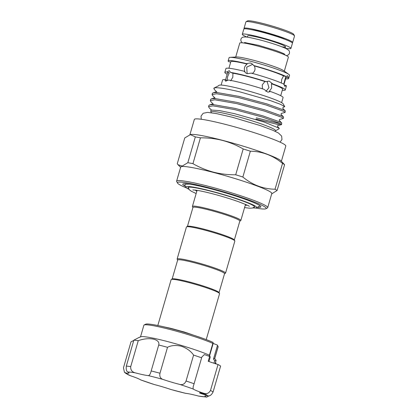 <?xml version="1.0" encoding="UTF-8"?>
<svg xmlns="http://www.w3.org/2000/svg" width="418" height="418" viewBox="0 0 418 418"><rect width="100%" height="100%" fill="white"/><g stroke="black" fill="none" stroke-linecap="round" stroke-linejoin="round"><path stroke-width="0.63" d="M281.915 46.821A19.688 1.735 -163.8 0 0 285.531 46.847A19.688 1.735 -163.8 0 0 261.328 38.095A19.688 1.735 -163.8 0 0 247.712 35.859L247.325 37.186M285.228 48.211A25.31 2.231 -163.8 0 0 290.928 48.415A25.31 2.231 -163.8 0 0 259.818 37.165A25.31 2.231 -163.8 0 0 242.315 34.292A25.31 2.231 -163.8 0 0 247.237 37.171M290.928 48.415L292.433 43.232A25.31 2.231 -163.8 0 0 261.323 31.982A25.31 2.231 -163.8 0 0 243.819 29.108L242.315 34.292M144.106 325.005L145.579 324.206A37.468 3.297 16.2 0 1 185.258 332.613A37.468 3.297 16.2 0 1 213.096 342.431L212.846 343.387A38.665 3.407 -163.8 0 0 185.049 333.684A38.665 3.407 -163.8 0 0 144.106 325.005A38.665 3.407 -163.8 0 0 143.876 325.256L140.5 336.882M138.719 337.66L140.835 336.762A38.665 3.407 16.2 0 1 181.616 345.508A38.665 3.407 16.2 0 1 209.152 355.101L209.392 355.284L212.846 343.387L213.201 343.282L209.601 355.681M214.732 358.545L218.133 346.83A38.665 3.407 -163.8 0 0 218.133 346.642L214.68 358.539L216.096 360.379L214.706 358.513L213.509 359.031L217.47 345.409L217.705 345.832L217.261 345.028A37.468 3.297 16.2 0 0 217.224 344.97L218.133 346.642M203.336 393.62A3.59 0.313 -163.8 0 0 199.517 392.836A3.59 0.313 -163.8 0 0 202.589 394.059A3.59 0.313 -163.8 0 0 206.408 394.843A3.59 0.313 -163.8 0 0 206.273 394.702A3.59 0.313 -163.8 0 0 203.336 393.62M139.351 337.289L133.849 340.179A47.433 4.175 16.2 0 1 138.259 340.68C149.043 336.673 160.507 339.066 158.715 345.007A47.433 4.175 16.2 0 1 167.513 347.301C171.296 345.336 175.957 344.991 181.496 346.266C186.877 348.251 190.906 351.193 193.586 355.081A47.433 4.175 16.2 0 1 201.622 357.818L201.779 357.087L204.35 354.579L209.831 356.507L209.152 355.101M138.259 340.68L130.724 366.607C130.468 369.993 132.041 372.083 135.453 372.893A42.652 3.757 -163.8 0 0 127.913 372.03A19.531 1.719 -163.8 0 1 128.984 372.981A19.531 1.719 -163.8 0 1 126.137 373.065L124.444 372.25L123.462 367.772L130.996 341.846L133.781 340.424M193.586 355.081L186.057 381.007A47.433 4.175 16.2 0 1 194.088 383.745L193.121 386.88L193.153 389.012A19.531 1.719 -163.8 0 0 203.352 393.16C206.502 394.315 208.89 393.401 210.505 390.428A47.433 4.175 16.2 0 1 213.07 392.006C211.513 395.015 209.737 396.306 207.736 395.862A19.531 1.719 -163.8 0 0 204.893 395.945A19.531 1.719 -163.8 0 0 205.964 396.896L206.738 397.1L209.094 395.815M167.513 347.301L159.979 373.227C159.357 376.54 160.434 378.63 163.208 379.497A19.531 1.719 -163.8 0 0 171.108 382.031A19.531 1.719 -163.8 0 0 179.411 384.33C182.488 385.213 184.704 384.105 186.057 381.007M252.644 64.393L246.724 67.11L247.148 73.636M157.811 325.517L171.14 279.632A25.211 2.221 16.2 0 1 171.291 279.47A25.211 2.221 16.2 0 1 193.299 283.775A25.211 2.221 16.2 0 1 218.598 292.715A25.211 2.221 16.2 0 1 219.518 293.483A25.211 2.221 16.2 0 1 219.56 293.697L206.231 339.588M171.291 279.47L172.273 278.937A24.411 2.147 16.2 0 1 193.586 283.101A24.411 2.147 16.2 0 1 218.086 291.764A24.411 2.147 16.2 0 1 218.98 292.506L219.518 293.483M224.529 273.743L225.391 273.273A25.211 2.221 -163.8 0 0 225.542 273.111L234.848 241.081A25.211 2.221 -163.8 0 0 234.806 240.867L234.263 239.89A24.411 2.147 -163.8 0 0 233.375 239.148A24.411 2.147 -163.8 0 0 208.875 230.485A24.411 2.147 -163.8 0 0 187.557 226.321L186.574 226.854A25.211 2.221 -163.8 0 0 186.428 227.016L177.122 259.045A25.211 2.221 -163.8 0 0 177.164 259.259L177.64 260.121M234.806 240.867A25.211 2.221 -163.8 0 0 233.887 240.099A25.211 2.221 -163.8 0 0 208.587 231.154A25.211 2.221 -163.8 0 0 186.574 226.854M225.542 273.111A25.211 2.221 -163.8 0 0 224.581 272.128A25.211 2.221 -163.8 0 0 198.216 262.885A25.211 2.221 -163.8 0 0 177.122 259.045M219.042 292.621L224.555 273.649A24.411 2.147 -163.8 0 0 223.625 272.698A24.411 2.147 -163.8 0 0 198.095 263.753A24.411 2.147 -163.8 0 0 177.666 260.027L172.153 278.999M192.938 163.657C199.438 167.399 206.278 170.231 213.462 172.159C220.735 173.987 228.144 174.86 235.695 174.781A53.154 4.682 16.2 0 1 242.858 177.018C252.399 184.939 263.126 189.009 275.028 189.223A53.154 4.682 16.2 0 1 277.097 190.493L284.595 164.676L280.938 160.778A47.631 4.196 -163.8 0 0 222.757 140.385A47.631 4.196 -163.8 0 0 190.54 134.518L184.751 137.956L177.248 163.772L178.026 164.708L182.232 166.087L187.834 162.696A53.154 4.682 16.2 0 1 192.938 163.657L200.436 137.835A53.154 4.682 -163.8 0 0 195.337 136.874L187.834 162.696M284.595 164.676A53.154 4.682 -163.8 0 0 282.531 163.401C272.991 155.48 262.269 151.41 250.361 151.196A53.154 4.682 -163.8 0 0 243.192 148.965C236.75 145.245 229.91 142.413 222.669 140.464C215.458 138.64 208.044 137.768 200.436 137.835M267.703 207.631L271.805 193.524A47.433 4.175 -163.8 0 0 213.504 172.446A47.433 4.175 -163.8 0 0 180.707 167.059L176.605 181.166A47.433 4.175 16.2 0 1 209.408 186.553A47.433 4.175 16.2 0 1 267.703 207.631A47.433 4.175 16.2 0 1 267.426 207.934L265.952 208.739A46.236 4.07 -163.8 0 0 209.397 187.896A46.236 4.07 -163.8 0 0 177.498 183.042A46.236 4.07 -163.8 0 0 186.789 188.058M277.097 190.493L271.831 193.8M255.414 207.992A46.236 4.07 -163.8 0 0 265.952 208.739M189.908 134.68L194.328 119.459A47.631 4.196 16.2 0 1 227.267 124.867A47.631 4.196 16.2 0 1 285.808 146.034L281.392 161.244M230.699 80.841L232.816 77.194L232.915 73.213L230.543 72.408L229.231 70.663L226.937 71.995L229.304 72.805L227.658 76.609L227.089 80.428L224.722 79.624L225.636 81.228L228.327 80.031A31.491 2.774 16.2 0 1 244.373 83.574A31.491 2.774 16.2 0 1 263.988 89.316L267.854 92.174L270.566 91.552A31.491 2.774 16.2 0 1 283.08 97.572L281.607 102.64M252.122 73.584C255.001 71.635 255.738 69.095 254.337 65.955L251.74 63.578L250.356 62.987L246.38 63.614L247.132 64.079C244.452 66.148 243.715 68.688 244.917 71.708L244.164 71.243L245.894 73.082L247.257 73.662L251.364 73.113A31.491 2.774 16.2 0 1 283.926 84.201L284.904 86.495L286.027 85.491A31.491 2.774 16.2 0 1 286.403 86.134L285.295 89.943A31.491 2.774 16.2 0 1 283.174 90.325L282.359 90.048M230.543 72.408A31.491 2.774 16.2 0 1 246.589 75.951A31.491 2.774 16.2 0 1 266.203 81.688L264.902 81.541L262.253 84.859L262.457 88.663M270.566 91.552L269.265 91.406L271.653 88.057L271.481 83.778L272.782 83.929L269.119 81.087L266.203 81.688M272.782 83.929A31.491 2.774 16.2 0 1 285.295 89.943M230.694 62.146L228.515 61.577A31.491 2.774 16.2 0 1 228.139 60.939L229.069 57.736A31.491 2.774 16.2 0 1 230.146 57.35A31.491 2.774 16.2 0 1 250.847 61.31A31.491 2.774 16.2 0 1 288.848 74.409A31.491 2.774 16.2 0 1 289.549 75.303L288.619 78.506A31.491 2.774 16.2 0 1 285.619 78.824M253.58 65.49A31.491 2.774 16.2 0 1 286.142 76.578L283.55 75.898L281.732 79.368L281.293 82.978M283.754 84.112L285.651 77.194L288.242 77.868L287.715 75.689L286.142 76.578M288.242 77.868A31.491 2.774 16.2 0 1 288.619 78.506M230.146 57.35L236.499 56.979A25.31 2.231 16.2 0 1 253.136 60.161A25.31 2.231 16.2 0 1 283.681 70.684L288.848 74.409M235.71 57.026L239.765 43.064A25.31 2.231 16.2 0 1 257.269 45.938A25.31 2.231 16.2 0 1 288.378 57.188L284.324 71.149M252.028 29.793A19.688 1.735 16.2 0 1 263.053 32.149A19.688 1.735 16.2 0 1 285.133 39.412M244.321 28.842A25.31 2.231 16.2 0 1 244.044 28.346A25.31 2.231 16.2 0 1 261.543 31.219A25.31 2.231 16.2 0 1 292.652 42.469A25.31 2.231 16.2 0 1 292.156 42.735M244.044 28.346L245.925 21.867A25.31 2.231 16.2 0 1 246.077 21.705A25.31 2.231 16.2 0 1 263.429 24.74A25.31 2.231 16.2 0 1 294.497 35.77A25.31 2.231 16.2 0 1 294.538 35.985L292.652 42.469M246.077 21.705L247.55 20.9A24.113 2.121 16.2 0 1 264.082 23.789A24.113 2.121 16.2 0 1 293.682 34.302L294.497 35.77M211.048 112.698L211.257 111.972A33.461 2.947 16.2 0 1 234.399 115.77A33.461 2.947 16.2 0 1 275.525 130.646L275.316 131.367M275.488 130.771L279.214 128.739L279.177 128.211L263.883 121.957L234.414 113.644L219.466 110.582L211.289 110.065L210.604 110.989L211.221 112.097M215.077 98.131L212.553 95.534L212.078 94.505L216.649 93.752L238.396 97.546L266.057 104.986L283.556 111.261L285.071 112.426L281.283 113.44L281.011 114.37L283.529 116.967L282.15 116.094L264.651 109.819L236.99 102.384L215.244 98.585L211.644 98.716L210.677 99.338L210.322 100.555L214.889 99.803L236.64 103.601L264.301 111.036L281.8 117.312L283.315 118.477L279.527 119.491L279.25 120.421L281.774 123.017L280.394 122.145L262.896 115.87L235.235 108.434L213.483 104.636L209.883 104.766L208.916 105.388L208.561 106.606L213.133 105.858L234.879 109.652L262.541 117.087L280.039 123.367L281.554 124.533L281.288 124.705L277.254 124.36L255.947 119.052M285.071 112.426L285.29 110.916L283.911 110.038L266.412 103.763L238.751 96.328L216.999 92.535L213.399 92.66L212.433 93.282L212.078 94.505M256.297 117.834L277.609 123.143L280.306 123.503M281.554 124.533L281.774 123.017M283.315 118.477L283.529 116.967M211.56 110.232L209.037 107.635L208.561 106.606M213.316 104.181L210.797 101.584L210.322 100.555M218.525 85.606L219.157 85.262A33.461 2.947 16.2 0 1 242.095 89.274A33.461 2.947 16.2 0 1 283.169 103.857L284.715 106.647L283.038 107.389L282.767 108.319L285.29 110.916M216.832 92.075L214.314 89.478L213.896 88.245A37.547 3.307 16.2 0 1 214.12 88.005A37.547 3.307 16.2 0 1 214.878 87.811C218.771 87.456 227.22 88.846 240.23 91.976L270.143 100.519L280.478 104.301L284.715 106.647M232.915 73.213A28.701 2.529 16.2 0 1 247.341 76.41A28.701 2.529 16.2 0 1 264.902 81.541M185.519 186.459A40.656 3.579 16.2 0 1 183.021 183.941A40.656 3.579 16.2 0 1 210.897 188.816A40.656 3.579 16.2 0 1 260.801 206.539A40.656 3.579 16.2 0 1 257.342 207.328M187.442 226.384L192.954 207.412A24.411 2.147 16.2 0 1 213.379 211.137A24.411 2.147 16.2 0 1 238.913 220.082A24.411 2.147 16.2 0 1 239.843 221.033L234.331 240.005M192.928 207.506L192.447 206.644A25.211 2.221 16.2 0 1 192.411 206.429A25.211 2.221 16.2 0 1 213.504 210.27A25.211 2.221 16.2 0 1 239.869 219.513A25.211 2.221 16.2 0 1 240.831 220.495A25.211 2.221 16.2 0 1 240.679 220.657L239.817 221.127M196.847 191.151A27.504 2.424 16.2 0 1 195.964 190.655A27.504 2.424 16.2 0 1 195.169 190.075M188.915 189.281A36.868 3.245 16.2 0 1 187.327 188.408A36.868 3.245 16.2 0 1 185.979 187.285A36.868 3.245 16.2 0 1 215.218 192.17A36.868 3.245 16.2 0 1 255.33 206.105A36.868 3.245 16.2 0 1 256.511 207.777A36.868 3.245 16.2 0 1 252.963 207.892M185.979 187.285L184.725 185.022L185.378 184.139L189.605 184.155M188.299 188.157A34.678 3.051 16.2 0 1 188.027 187.583A34.678 3.051 16.2 0 1 217.041 192.87A34.678 3.051 16.2 0 1 253.308 205.578A34.678 3.051 16.2 0 1 254.625 206.931A34.678 3.051 16.2 0 1 254.087 207.271M286.027 85.491L284.047 84.979M265.895 91.458L268.952 87.749L267.071 81.311M260.059 205.797A39.6 3.485 16.2 0 1 259.876 205.943L256.511 207.777M259.604 206.095L260.174 205.886M247.257 205.207A27.504 2.424 16.2 0 1 245.267 205.217M282.531 163.401L275.028 189.223M242.858 177.018L250.361 151.196M243.192 148.965L235.695 174.781M195.337 136.874L190.221 134.591M271.481 83.778A28.701 2.529 16.2 0 1 282.615 89.165L280.718 95.696M225.537 79.901L227.496 73.155A28.701 2.529 16.2 0 1 229.304 72.805M221.127 85.068L222.601 80A31.491 2.774 16.2 0 1 224.722 79.624M228.923 68.244L230.82 61.718A28.701 2.529 16.2 0 1 247.132 64.079M228.139 60.939A31.491 2.774 16.2 0 1 246.38 63.614M254.337 65.955A28.701 2.529 16.2 0 1 283.55 75.898M285.651 77.194A28.701 2.529 16.2 0 1 285.938 77.727L283.968 84.514M227.178 74.247A31.491 2.774 16.2 0 1 224.816 72.377L225.924 68.562A31.491 2.774 16.2 0 1 244.164 71.243M218.483 85.815L214.12 88.005M213.838 88.449L214.878 87.811M224.816 72.377A31.491 2.774 16.2 0 1 226.937 71.995M177.498 183.042L176.683 181.574A47.433 4.175 16.2 0 1 176.605 181.166M206.738 397.1L198.425 396.034A19.531 1.719 -163.8 0 0 185.712 393.348L170.664 389.43A19.531 1.719 -163.8 0 0 154.467 384.597L140.725 379.915A19.531 1.719 -163.8 0 0 130.526 375.766L129.308 375.275C126.962 374.141 125.343 373.133 124.444 372.25M127.913 372.03C126.487 371.45 125.954 369.475 126.32 366.105A47.433 4.175 16.2 0 1 130.724 366.607M135.453 372.893A19.531 1.719 -163.8 0 0 148.16 375.578C149.346 375.745 150.355 374.199 151.185 370.933A47.433 4.175 16.2 0 1 159.979 373.227M158.715 345.007L151.185 370.933M133.849 340.179L126.32 366.105M201.622 357.818L194.088 383.745M215.547 362.281L216.085 363.906M209.648 356.392L208.232 361.267A19.531 1.719 16.2 0 0 218.039 364.501L210.505 390.428M218.039 364.501A47.433 4.175 16.2 0 1 220.605 366.079L213.07 392.006M208.937 361.528L210.197 357.197L209.831 356.507M210.16 356.826L209.392 355.284M216.085 360.358L214.664 360.823L213.509 359.031M217.224 344.97A11.96 1.055 16.2 0 1 213.18 343.356M170.664 389.43A42.652 3.757 -163.8 0 0 185.712 393.348M140.725 379.915A42.652 3.757 -163.8 0 0 154.467 384.597M126.137 373.065A42.652 3.757 -163.8 0 0 130.526 375.766M163.208 379.497A42.652 3.757 -163.8 0 0 148.16 375.578M193.153 389.012A42.652 3.757 -163.8 0 0 179.411 384.33M198.425 396.034A42.652 3.757 -163.8 0 0 205.964 396.896M207.736 395.862A42.652 3.757 -163.8 0 0 206.273 394.702A42.652 3.757 -163.8 0 0 203.352 393.16M213.964 363.232L214.664 360.823M242.262 42.814L240.909 41.021L240.872 39.25C241.385 38.007 242.179 37.286 243.266 37.092L245.528 36.988C247.095 36.946 251.866 37.907 259.829 39.888C270.195 42.62 281.408 46.199 286.68 48.927C289.34 50.75 289.517 50.406 289.486 53.373L288.509 54.852L286.403 55.641M244.452 42.542L258.423 45.285L274.302 50.008C278.336 51.309 283.592 53.436 284.705 54.241M160.742 326.15L170.868 328.349L184.61 332.111L203.42 338.543M280.065 142.151L281.978 139.513L281.664 136.116L278.487 133.023L272.964 130.327L260.513 125.661L232.476 117.286L216.43 113.581L207.563 112.395L203.179 113.278L201.032 116.094L201.257 119.255M283.373 54.272L283.566 53.598M285.144 48.169L285.531 46.847M249.311 206.34C249.306 205.99 245.784 204.475 238.741 201.789C230.752 198.947 221.995 196.272 212.48 193.769C205.191 191.888 199.59 190.676 195.671 190.138L192.829 189.934M244.577 207.594L249.739 208.237L252.561 208.023L254.625 206.764M192.411 206.429L197.082 190.347M185.973 183.737L186.245 184.019M185.378 184.139L186.914 183.768M240.831 220.495L245.502 204.418M188.116 187.442L189.391 189.819L191.392 191.266L196.157 193.529M245.554 43.284L245.753 42.61M211.289 110.065L211.644 109.981L211.304 109.897M279.177 128.211L277.489 126.476L277.766 125.546L281.288 124.705M209.883 104.766L213.065 103.842M211.644 98.716L214.821 97.791M213.399 92.66L216.581 91.741M180.618 167.367L178.026 164.708M215.16 363.613L216.101 360.379"/></g></svg>
